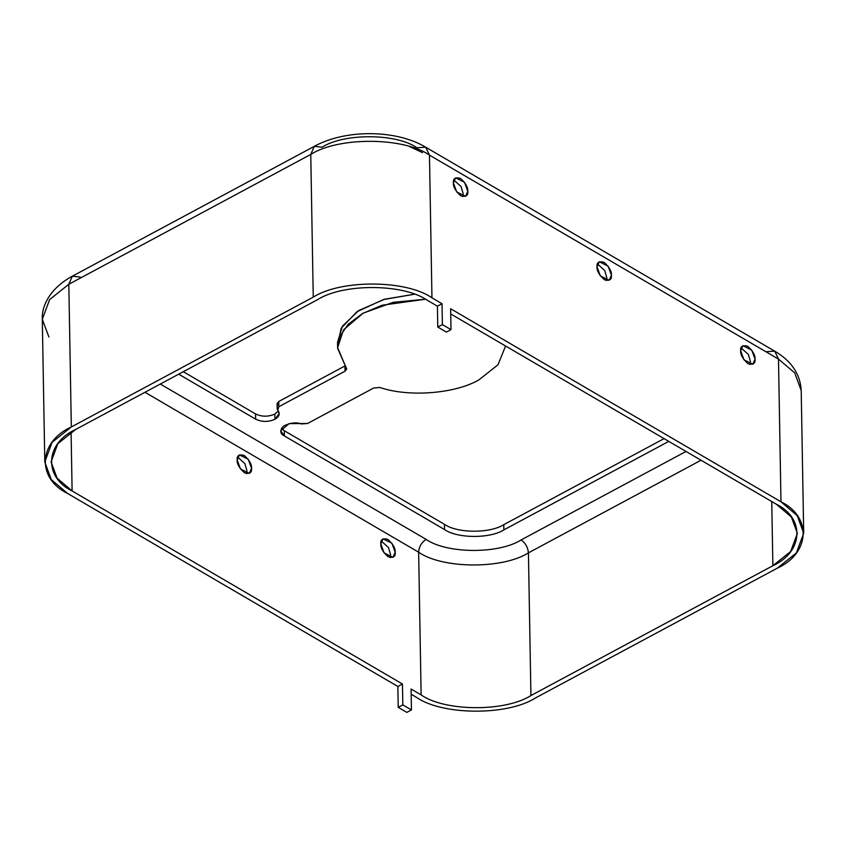 <?xml version="1.0" encoding="UTF-8"?>
<svg xmlns="http://www.w3.org/2000/svg" width="846" height="846" viewBox="0 0 846 846"><rect width="100%" height="100%" fill="white"/><g stroke="black" fill="none" stroke-linecap="round" stroke-linejoin="round"><path stroke-width="1.27" d="M255.64 419.161C261.911 422.112 268.341 422.143 274.929 419.278L274.844 414.054C268.245 416.93 261.816 416.888 255.555 413.937L255.64 419.161L178.686 374.186L255.64 419.161L255.555 413.937C261.816 416.888 268.245 416.93 274.844 414.054L274.929 419.278L279.243 413.578L277.752 410.204C280.354 413.525 279.413 416.549 274.929 419.278C268.341 422.143 261.911 422.112 255.64 419.161M505.57 346.003L498.04 364.732L479.058 379.769C455.465 393.76 408.597 397.409 379.96 387.489C408.597 397.409 455.465 393.76 479.058 379.769L498.04 364.732L505.57 346.003M237.187 459.949L240.486 469.022L249.337 473.4L251.548 468.346L248.259 459.272L239.407 454.894L237.187 459.949C236.711 455.603 239.048 454.101 244.219 455.444C249.443 460.171 251.886 464.465 251.548 468.346C252.034 472.692 249.686 474.194 244.526 472.851C239.302 468.124 236.848 463.83 237.187 459.949M237.62 457.083L244.875 463.65L246.958 470.81L246.524 473.675L246.958 470.81L244.875 463.65L237.62 457.083M453.403 182.895L456.703 191.968L465.554 196.346L467.775 191.291L464.475 182.228L455.624 177.84L453.403 182.895C452.927 178.548 455.275 177.047 460.436 178.39C465.66 183.117 468.102 187.41 467.775 191.291C468.25 195.648 465.903 197.15 460.742 195.796C455.518 191.069 453.075 186.776 453.403 182.895M453.837 180.029L461.091 186.596L463.174 193.755L462.741 196.621L463.174 193.755L461.091 186.596L453.837 180.029M597.033 266.828L600.332 275.902L609.183 280.28L611.404 275.225L608.105 266.152L599.254 261.774L597.033 266.828C596.557 262.482 598.905 260.98 604.065 262.323C609.289 267.05 611.732 271.344 611.404 275.225C611.88 279.571 609.532 281.073 604.372 279.73C599.148 275.003 596.705 270.709 597.033 266.828M597.466 263.963L604.721 270.53L606.804 277.689L606.37 280.555L606.804 277.689L604.721 270.53L597.466 263.963M740.662 350.762L743.962 359.825L752.813 364.214L755.034 359.159L751.734 350.085L742.883 345.707L740.662 350.762C740.187 346.405 742.534 344.904 747.695 346.257C752.919 350.984 755.362 355.278 755.034 359.159C755.51 363.505 753.162 365.007 748.001 363.664C742.777 358.937 740.335 354.633 740.662 350.762M741.096 347.896L748.35 354.463L750.434 361.623L750 364.489L750.434 361.623L748.35 354.463L741.096 347.896M380.816 543.883L384.116 552.946L392.967 557.334L395.177 552.279L391.888 543.206L383.037 538.828L380.816 543.883C380.34 539.526 382.678 538.024 387.849 539.378C393.073 544.105 395.516 548.398 395.177 552.279C395.664 556.626 393.316 558.127 388.155 556.784C382.931 552.057 380.478 547.753 380.816 543.883M381.25 541.017L388.504 547.584L390.588 554.743L390.154 557.609L390.588 554.743L388.504 547.584L381.25 541.017M278.376 410.987L274.844 414.054L278.376 410.987M427.357 300.298L437.414 306.178L442.014 303.714L431.957 297.834C406.27 279.751 340.991 279.37 313.253 297.136L71.318 426.976C38.44 441.739 36.346 478.286 67.511 493.419L397.863 686.466L402.453 684.002L72.111 490.955C43.283 476.954 45.219 443.156 75.622 429.493L317.567 299.653C343.222 283.22 403.605 283.579 427.357 300.298C403.605 283.579 343.222 283.22 317.567 299.653L75.622 429.493L57.845 443.664L51.088 461.905L57.105 478.191L72.111 490.955L71.085 432.137L72.111 490.955L402.453 684.002L402.823 704.887L411.442 709.921L411.071 689.035L421.128 694.915L411.071 689.035L411.442 709.921L406.841 712.385L398.223 707.351L397.863 686.466L67.511 493.419L51.299 479.619L44.796 462.011L52.103 442.299L71.318 426.976L313.253 297.136C340.991 279.37 406.27 279.751 431.957 297.834L442.014 303.714L442.373 324.6L450.992 329.633L450.632 308.748L780.974 501.794L450.632 308.748L450.992 329.633L446.402 332.097L437.784 327.064L437.414 306.178L427.357 300.298M450.717 313.951L776.385 504.258C805.212 518.26 803.277 552.057 772.874 565.72L530.928 695.56C505.274 711.994 444.89 711.634 421.128 694.915C444.89 711.634 505.274 711.994 530.928 695.56L528.433 552.85C502.778 569.284 442.395 568.924 418.643 552.205L421.128 694.915L418.643 552.205C442.395 568.924 502.778 569.284 528.433 552.85C527.893 547.33 525.44 543.037 521.104 539.949L686.011 451.447L521.104 539.949C498.918 554.162 446.688 553.855 426.141 539.388C446.688 553.855 498.918 554.162 521.104 539.949C525.44 543.037 527.893 547.33 528.433 552.85L530.928 695.56L772.874 565.72L771.753 501.551L772.874 565.72L790.64 551.539L797.397 533.308L791.38 517.022L776.385 504.258L450.717 313.951M411.167 694.238L416.539 697.379C442.225 715.452 507.505 715.843 535.243 698.077L777.178 568.237C810.056 553.474 812.139 516.927 780.974 501.794L797.196 515.595L803.7 533.192L796.393 552.914L777.178 568.237L535.243 698.077C507.505 715.843 442.225 715.452 416.539 697.379L411.167 694.238M160.306 384.042L426.141 539.388C421.53 542.423 419.034 546.696 418.643 552.205L144.973 392.28L418.643 552.205C419.034 546.696 421.53 542.423 426.141 539.388L160.306 384.042M503.867 529.882C490.003 538.765 457.358 538.574 444.52 529.533L284.372 435.944C279.899 433.765 279.666 430.434 283.685 425.95C290.548 422.714 296.417 422.048 301.292 423.952L307.563 423.497L373.763 387.965L379.96 387.489L373.763 387.965L307.563 423.497L289.089 423.613L280.682 430.847L284.372 435.944L284.277 430.72L444.425 524.309C457.274 533.35 489.908 533.54 503.782 524.657L664.078 438.63L503.782 524.657C489.908 533.54 457.274 533.35 444.425 524.309L444.52 529.533C457.358 538.574 490.003 538.765 503.867 529.882L503.782 524.657L503.867 529.882L668.784 441.379L503.867 529.882M277.657 404.98L278.746 401.49L278.842 406.715L345.041 371.183L346.701 368.993L337.628 347.664L343.539 329.813L363.146 313.168L393.189 302.329L425.453 299.22L382.032 305.237L362.574 313.485L348.055 324.399L339.806 336.528L337.649 348.404L346.162 367.735L345.041 371.183L278.842 406.715L277.752 410.204L277.181 408.904L278.842 406.715L278.746 401.49L344.946 365.958L278.746 401.49L277.086 403.679L277.181 408.904M322.009 147.215C344.195 133.002 396.425 133.308 416.972 147.775L425.686 147.193L429.461 155.125L431.957 297.834L429.461 155.125L778.489 359.085L780.974 501.794L778.489 359.085L794.701 372.885L801.204 390.482L794.701 372.885L778.489 359.085L429.461 155.125C403.775 137.041 338.495 136.661 310.757 154.427L313.253 297.136L310.757 154.427C338.495 136.661 403.775 137.041 429.461 155.125L425.686 147.193C396.118 129.406 345.39 129.195 314.31 146.337L310.757 154.427L68.822 284.267L71.318 426.976L68.822 284.267L310.757 154.427L314.31 146.337L322.009 147.215M281.454 428.213L284.277 430.72L281.454 428.213M183.296 371.711L255.555 413.937L183.296 371.711M337.713 345.052L341.15 328.301L356.875 311.762L383.428 299.558L414.392 294.249L384.666 299.198L358.704 310.545L342.397 326.175L337.533 342.44L337.628 347.664M345.041 371.183L344.946 365.958L345.041 371.183M444.425 524.309L284.277 430.72L284.372 435.944L444.52 529.533L444.425 524.309M701.027 460.224L528.433 552.85L701.027 460.224M765.99 351.735L774.714 351.153L778.489 359.085L774.714 351.153L425.686 147.193M314.31 146.337L72.365 276.177L68.822 284.267L49.607 299.59L42.3 319.302L49.607 299.59L68.822 284.267L72.365 276.177L80.074 277.054M48.909 337.036L42.3 319.302C41.517 304.623 51.405 287.46 72.365 276.177M402.453 684.002L397.863 686.466L398.223 707.351L402.823 704.887L402.453 684.002M411.442 709.921L402.823 704.887L398.223 707.351L406.841 712.385L411.442 709.921M442.014 303.714L437.414 306.178L437.784 327.064L442.373 324.6L442.014 303.714M450.992 329.633L442.373 324.6L437.784 327.064L446.402 332.097L450.992 329.633M409.866 146.707L422.514 152.64M803.7 533.192L801.204 390.482C800.274 374.112 791.444 361.009 774.714 351.153M44.796 462.011L42.3 319.302"/></g></svg>
